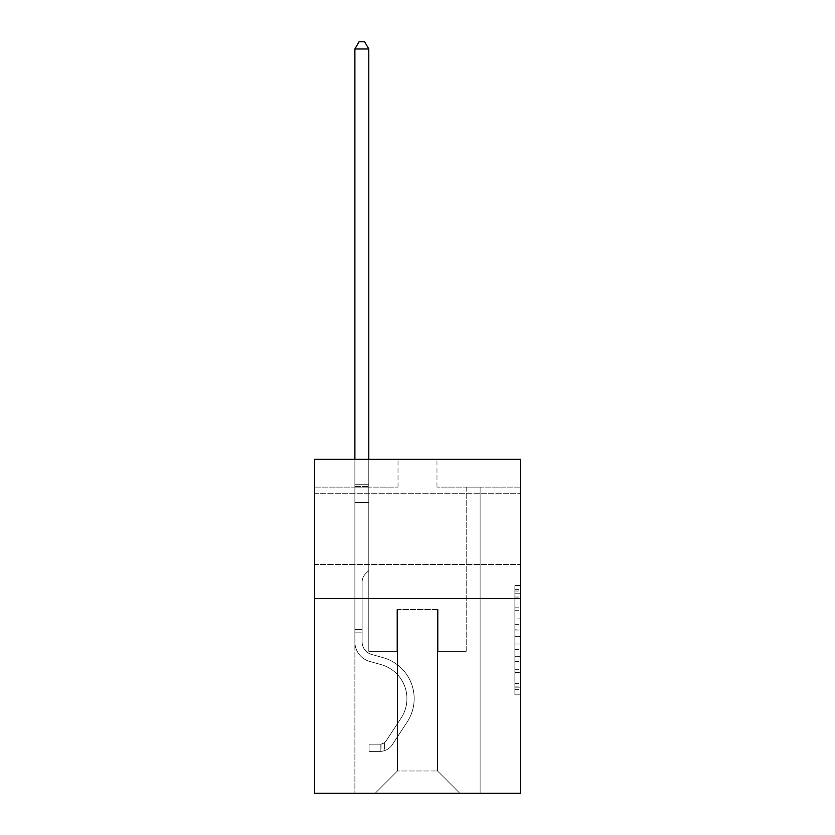 <?xml version="1.0" encoding="UTF-8"?>
<svg xmlns="http://www.w3.org/2000/svg" width="835" height="835" viewBox="0 0 835 835"><rect width="100%" height="100%" fill="white"/><g stroke="black" fill="none" stroke-linecap="round" stroke-linejoin="round"><path stroke-width="0.63" stroke-dasharray="4.17 3.13" d="M514.903 618.881L514.903 636.364L520.466 636.364L520.466 689.355L520.466 591.023L520.466 636.364L514.903 636.364L514.903 589.385L514.903 694.824L514.903 585.554L514.903 687.174L520.466 687.174L514.903 687.174L520.466 687.174L514.903 687.174L514.903 669.691L514.903 694.824L520.466 694.824L520.466 585.554L520.466 686.902L520.466 644.015L514.903 644.015L520.466 644.015L520.466 669.691L520.466 593.205L514.903 593.205L520.466 593.205L520.466 694.824L520.466 591.023L520.466 694.824L514.903 694.824L514.903 585.554L520.466 585.554L520.466 591.023L520.466 585.554L520.466 591.023L520.466 585.554L520.466 589.385L520.466 585.554L514.903 585.554L514.903 593.205L520.466 593.205L514.903 593.205L514.903 618.881L520.466 618.881M520.466 528.868L520.466 564.491L520.466 528.868M314.534 528.868L314.534 564.491L314.534 528.868M520.466 629.809L520.466 624.35L520.466 629.809L514.903 629.809L514.903 607.817L514.903 672.561L514.903 656.31L520.466 656.31L514.903 656.31L514.903 694.824L520.466 694.824L514.903 694.824L520.466 694.824L514.903 694.824L514.903 585.554L520.466 585.554L514.903 585.554L520.466 585.554L514.903 585.554L514.903 629.809L520.466 629.809M520.466 598.444L520.466 793.25L314.534 793.25L314.534 598.444L520.466 598.444L520.466 459.302L436.976 459.302L520.466 459.302L520.466 487.129L520.466 459.302L314.534 459.302L398.024 459.302L314.534 459.302L314.534 598.444L520.466 598.444L314.534 598.444M354.885 793.25L480.115 793.25L480.115 487.129L466.201 487.129L480.115 487.129L466.201 487.129L480.115 487.129L466.201 487.129L480.115 487.129L466.201 487.129L480.115 487.129L466.201 487.129L480.115 487.129L466.201 487.129L480.115 487.129L466.201 487.129L480.115 487.129L466.201 487.129L480.115 487.129L466.201 487.129L480.115 487.129L466.201 487.129L480.115 487.129L466.201 487.129L480.115 487.129L466.201 487.129L480.115 487.129L466.201 487.129L480.115 487.129L466.201 487.129L480.115 487.129L466.201 487.129L480.115 487.129L480.115 793.25L480.115 487.129L480.115 793.25L480.115 487.129L480.115 793.25L480.115 487.129L480.115 793.25L480.115 487.129L480.115 793.25L480.115 487.129L480.115 793.25L480.115 487.129L480.115 793.25L480.115 487.129L480.115 793.25L480.115 487.129L480.115 793.25L480.115 487.129L480.115 793.25L480.115 487.129L480.115 793.25L480.115 487.129L480.115 793.25L480.115 487.129L480.115 793.25L480.115 487.129L480.115 793.25L480.115 487.129L480.115 793.25L354.885 793.25L375.197 793.25L354.885 793.25L375.197 793.25L354.885 793.25L375.197 793.25L354.885 793.25L375.197 793.25L354.885 793.25L375.197 793.25L354.885 793.25L375.197 793.25L354.885 793.25L375.197 793.25L354.885 793.25L375.197 793.25L354.885 793.25L375.197 793.25L354.885 793.25L375.197 793.25L354.885 793.25L375.197 793.25L354.885 793.25L375.197 793.25L354.885 793.25L375.197 793.25L354.885 793.25L375.197 793.25L354.885 793.25L354.885 487.129L368.799 487.129L354.885 487.129L368.799 487.129L354.885 487.129L368.799 487.129L354.885 487.129L368.799 487.129L354.885 487.129L368.799 487.129L354.885 487.129L368.799 487.129L354.885 487.129L368.799 487.129L354.885 487.129L368.799 487.129L354.885 487.129L368.799 487.129L354.885 487.129L368.799 487.129L354.885 487.129L368.799 487.129L354.885 487.129L368.799 487.129L354.885 487.129L368.799 487.129L354.885 487.129L368.799 487.129L354.885 487.129L368.799 487.129L354.885 487.129L354.885 793.25M520.466 487.129L436.976 487.129L520.466 487.129M314.534 487.129L398.024 487.129L314.534 487.129L314.534 459.302L314.534 487.129M397.46 770.987L397.46 609.581L397.46 770.987L397.46 609.581L437.54 609.581L437.54 770.987L397.46 770.987L375.197 793.25L397.46 770.987L397.46 609.581L397.46 770.987L397.46 609.581L396.907 609.581L396.907 651.321L368.799 651.321L368.799 487.129L368.799 651.321L368.799 487.129L368.799 651.321L368.799 487.129L368.799 651.321L368.799 487.129L368.799 651.321L368.799 487.129L368.799 651.321L368.799 487.129L368.799 651.321L368.799 487.129L368.799 651.321L368.799 487.129L368.799 651.321L368.799 487.129L368.799 651.321L368.799 487.129L368.799 651.321L368.799 487.129L368.799 651.321L368.799 487.129L368.799 651.321L368.799 487.129L368.799 651.321L368.799 487.129L368.799 651.321L368.799 487.129L368.799 651.321L396.907 651.321L368.799 651.321L396.907 651.321L368.799 651.321L396.907 651.321L368.799 651.321L396.907 651.321L368.799 651.321L396.907 651.321L368.799 651.321L396.907 651.321L368.799 651.321L396.907 651.321L368.799 651.321L396.907 651.321L368.799 651.321L396.907 651.321L368.799 651.321L396.907 651.321L368.799 651.321L396.907 651.321L368.799 651.321L396.907 651.321L368.799 651.321L396.907 651.321L368.799 651.321L396.907 651.321L368.799 651.321L396.907 651.321L396.907 609.581L396.907 651.321L396.907 609.581L396.907 651.321L396.907 609.581L396.907 651.321L396.907 609.581L396.907 651.321L396.907 609.581L396.907 651.321L396.907 609.581L396.907 651.321L396.907 609.581L396.907 651.321L396.907 609.581L396.907 651.321L396.907 609.581L396.907 651.321L396.907 609.581L396.907 651.321L396.907 609.581L396.907 651.321L396.907 609.581L396.907 651.321L396.907 609.581L396.907 651.321L396.907 609.581L396.907 651.321L396.907 609.581L397.46 609.581L396.907 609.581L397.46 609.581L396.907 609.581L397.46 609.581L396.907 609.581L397.46 609.581L396.907 609.581L397.46 609.581L396.907 609.581L397.46 609.581L396.907 609.581L397.46 609.581L396.907 609.581L397.46 609.581L396.907 609.581L397.46 609.581L396.907 609.581L397.46 609.581L396.907 609.581L397.46 609.581L396.907 609.581L397.46 609.581L396.907 609.581L397.46 609.581L396.907 609.581L397.46 609.581L396.907 609.581L397.46 609.581L397.46 770.987L375.197 793.25L397.46 770.987L397.46 609.581L397.46 770.987L375.197 793.25L397.46 770.987L397.46 609.581L397.46 770.987L375.197 793.25L397.46 770.987L397.46 609.581L397.46 770.987L375.197 793.25L397.46 770.987L397.46 609.581L397.46 770.987L375.197 793.25L397.46 770.987L397.46 609.581L397.46 770.987L375.197 793.25L397.46 770.987L397.46 609.581L397.46 770.987L375.197 793.25L397.46 770.987L397.46 609.581L397.46 770.987L375.197 793.25L397.46 770.987L397.46 609.581L397.46 770.987L375.197 793.25L397.46 770.987L397.46 609.581L397.46 770.987L375.197 793.25L397.46 770.987L397.46 609.581L397.46 770.987L375.197 793.25L397.46 770.987L397.46 609.581L397.46 770.987L375.197 793.25L397.46 770.987L397.46 609.581L397.46 770.987L375.197 793.25L397.46 770.987L375.197 793.25L397.46 770.987L437.54 770.987L437.54 609.581L437.54 770.987L459.803 793.25L437.54 770.987L437.54 609.581L437.54 770.987L459.803 793.25L437.54 770.987L437.54 609.581L437.54 770.987L459.803 793.25L437.54 770.987L437.54 609.581L437.54 770.987L459.803 793.25L437.54 770.987L437.54 609.581L437.54 770.987L459.803 793.25L437.54 770.987L437.54 609.581L437.54 770.987L459.803 793.25L437.54 770.987L437.54 609.581L437.54 770.987L459.803 793.25L437.54 770.987L437.54 609.581L437.54 770.987L459.803 793.25L437.54 770.987L437.54 609.581L437.54 770.987L459.803 793.25L437.54 770.987L437.54 609.581L437.54 770.987L459.803 793.25L437.54 770.987L437.54 609.581L437.54 770.987L459.803 793.25L437.54 770.987L437.54 609.581L437.54 770.987L459.803 793.25L437.54 770.987L437.54 609.581L437.54 770.987L459.803 793.25L437.54 770.987L437.54 609.581L437.54 770.987L459.803 793.25L437.54 770.987L437.54 609.581L437.54 770.987L459.803 793.25L437.54 770.987L437.54 609.581L397.46 609.581L397.46 770.987L375.197 793.25L397.46 770.987M438.093 609.581L437.54 609.581L438.093 609.581L437.54 609.581L438.093 609.581L437.54 609.581L438.093 609.581L437.54 609.581L438.093 609.581L437.54 609.581L438.093 609.581L437.54 609.581L438.093 609.581L437.54 609.581L438.093 609.581L437.54 609.581L438.093 609.581L437.54 609.581L438.093 609.581L437.54 609.581L438.093 609.581L437.54 609.581L438.093 609.581L437.54 609.581L438.093 609.581L437.54 609.581L438.093 609.581L437.54 609.581L438.093 609.581L437.54 609.581L438.093 609.581L438.093 651.321L438.093 609.581M459.803 793.25L437.54 770.987L459.803 793.25M436.976 487.129L436.976 459.302L436.976 487.129M398.024 487.129L398.024 459.302L398.024 487.129M466.201 487.129L466.201 651.321L438.093 651.321L466.201 651.321L438.093 651.321L466.201 651.321L438.093 651.321L466.201 651.321L438.093 651.321L466.201 651.321L438.093 651.321L466.201 651.321L438.093 651.321L466.201 651.321L438.093 651.321L466.201 651.321L438.093 651.321L466.201 651.321L438.093 651.321L466.201 651.321L438.093 651.321L466.201 651.321L438.093 651.321L466.201 651.321L438.093 651.321L466.201 651.321L438.093 651.321L466.201 651.321L438.093 651.321L466.201 651.321L438.093 651.321L466.201 651.321L466.201 487.129M514.903 636.364L520.466 636.364L514.903 636.364M514.903 589.385L514.903 585.554L514.903 589.385L520.466 589.385L514.903 589.385M514.903 672.29L514.903 649.473L514.903 672.29L520.466 672.29L514.903 672.29M514.903 649.473L514.903 644.015L520.466 644.015L514.903 644.015L514.903 649.473L520.466 649.473L514.903 649.473M514.903 607.817L514.903 593.205L514.903 607.817L520.466 607.817L514.903 607.817M514.903 585.554L520.466 585.554L514.903 585.554L514.903 591.023L514.903 585.554L520.466 585.554M514.903 694.824L520.466 694.824L514.903 694.824L514.903 689.355L514.903 694.824M362.119 629.506L362.119 632.846L354.885 632.846L354.885 629.506L354.885 641.865L354.885 48.983L354.885 502.597L354.885 48.983L368.799 48.983L368.799 484.237L368.799 48.983L354.885 48.983L359.06 41.75L364.624 41.75L359.06 41.75L354.885 48.983L354.885 502.597L354.885 48.983L368.799 48.983L364.624 41.75L368.799 48.983L368.799 502.597L354.885 502.597L354.885 48.983L359.06 41.75L364.624 41.75L359.06 41.75L354.885 48.983L354.885 502.597L354.885 48.983L368.799 48.983L354.885 48.983L359.06 41.75L364.624 41.75L368.799 48.983L364.624 41.75L359.06 41.75L354.885 48.983L354.885 502.597L354.885 48.983L368.799 48.983L368.799 484.237L368.799 48.983L354.885 48.983L359.06 41.75L364.624 41.75L368.799 48.983L364.624 41.75L359.06 41.75L354.885 48.983L354.885 502.597L354.885 48.983L368.799 48.983L368.799 486.314L368.799 48.983L354.885 48.983L359.06 41.75L364.624 41.75L368.799 48.983L364.624 41.75L359.06 41.75L354.885 48.983L354.885 502.597L354.885 48.983L368.799 48.983L368.799 570.503L365.657 573.645A12.097 12.097 0 0 0 362.119 582.193A12.097 12.097 0 0 1 365.657 573.645L368.799 570.503L368.799 502.597L354.885 502.597L354.885 48.983L359.06 41.75L364.624 41.75L368.799 48.983L354.885 48.983L354.885 641.865A20.311 20.311 0 0 0 369.748 661.435A20.311 20.311 0 0 1 354.885 641.865L354.885 502.597L368.799 502.597L368.799 48.983L364.624 41.75L359.06 41.75L354.885 48.983L368.799 48.983L368.799 570.503L365.657 573.645A12.097 12.097 0 0 0 362.119 582.193A12.097 12.097 0 0 1 365.657 573.645L368.799 570.503L368.799 502.597L354.885 502.597L354.885 641.865A20.311 20.311 0 0 0 369.748 661.435A20.311 20.311 0 0 1 354.885 641.865L354.885 502.597L368.799 502.597L368.799 48.983L354.885 48.983L359.06 41.75L364.624 41.75L368.799 48.983L364.624 41.75L359.06 41.75L354.885 48.983L354.885 484.237L354.885 48.983L368.799 48.983L368.799 570.503L365.657 573.645A12.097 12.097 0 0 0 362.119 582.193A12.097 12.097 0 0 1 365.657 573.645L368.799 570.503L368.799 502.597L354.885 502.597L354.885 641.865A20.311 20.311 0 0 0 369.748 661.435A20.311 20.311 0 0 1 354.885 641.865L354.885 502.597L368.799 502.597L368.799 48.983L354.885 48.983L359.06 41.75L364.624 41.75L368.799 48.983L364.624 41.75L359.06 41.75L354.885 48.983L354.885 486.314L354.885 48.983L368.799 48.983L368.799 570.503L365.657 573.645A12.097 12.097 0 0 0 362.119 582.193A12.097 12.097 0 0 1 365.657 573.645L368.799 570.503L368.799 502.597L354.885 502.597L354.885 641.865A20.311 20.311 0 0 0 369.748 661.435L381.073 664.597L369.748 661.435A20.311 20.311 0 0 1 354.885 641.865L354.885 502.597L368.799 502.597L368.799 48.983L354.885 48.983L359.06 41.75L364.624 41.75L368.799 48.983L364.624 41.75L359.06 41.75L354.885 48.983L354.885 502.597L368.799 502.597L368.799 570.503L365.657 573.645A12.097 12.097 0 0 0 362.119 582.193A12.097 12.097 0 0 1 365.657 573.645L368.799 570.503L368.799 486.314L368.799 502.597L354.885 502.597L354.885 641.865A20.311 20.311 0 0 0 369.748 661.435A20.311 20.311 0 0 1 354.885 641.865L354.885 502.597L368.799 502.597L368.799 570.503L365.657 573.645A12.097 12.097 0 0 0 362.119 582.193A12.097 12.097 0 0 1 365.657 573.645L368.799 570.503L368.799 484.237L368.799 502.597L354.885 502.597L354.885 641.865A20.311 20.311 0 0 0 369.748 661.435A20.311 20.311 0 0 1 354.885 641.865L354.885 502.597L368.799 502.597L368.799 570.503L365.657 573.645A12.097 12.097 0 0 0 362.119 582.193A12.097 12.097 0 0 1 365.657 573.645L368.799 570.503L368.799 48.983L368.799 502.597L354.885 502.597L354.885 641.865A20.311 20.311 0 0 0 369.748 661.435L381.073 664.597L369.748 661.435A20.311 20.311 0 0 1 354.885 641.865L354.885 502.597L368.799 502.597L368.799 570.503L365.657 573.645A12.097 12.097 0 0 0 362.119 582.193A12.097 12.097 0 0 1 365.657 573.645L368.799 570.503L368.799 48.983L354.885 48.983L368.799 48.983L364.624 41.75L368.799 48.983L368.799 502.597L354.885 502.597L354.885 641.865A20.311 20.311 0 0 0 369.748 661.435A20.311 20.311 0 0 1 354.885 641.865L354.885 502.597L368.799 502.597L368.799 570.503L365.657 573.645A12.097 12.097 0 0 0 362.119 582.193A12.097 12.097 0 0 1 365.657 573.645L368.799 570.503L368.799 48.983L354.885 48.983L359.06 41.75L364.624 41.75L359.06 41.75L354.885 48.983L354.885 484.237L354.885 48.983L368.799 48.983L364.624 41.75L368.799 48.983L368.799 502.597L354.885 502.597L354.885 641.865A20.311 20.311 0 0 0 369.748 661.435A20.311 20.311 0 0 1 354.885 641.865L354.885 502.597L368.799 502.597L368.799 570.503L365.657 573.645A12.097 12.097 0 0 0 362.119 582.193A12.097 12.097 0 0 1 365.657 573.645L368.799 570.503L368.799 48.983L354.885 48.983L359.06 41.75L364.624 41.75L359.06 41.75L354.885 48.983L354.885 486.314L354.885 48.983L368.799 48.983L364.624 41.75L368.799 48.983L368.799 502.597L354.885 502.597L354.885 641.865A20.311 20.311 0 0 0 369.748 661.435L381.073 664.597A35.341 35.341 0 0 1 401.134 718.027A35.341 35.341 0 0 0 381.073 664.597L369.748 661.435A20.311 20.311 0 0 1 354.885 641.865L354.885 502.597L368.799 502.597L368.799 570.503L365.657 573.645A12.097 12.097 0 0 0 362.119 582.193A12.097 12.097 0 0 1 365.657 573.645L368.799 570.503L368.799 48.983L354.885 48.983L359.06 41.75L364.624 41.75L359.06 41.75L354.885 48.983L354.885 641.865A20.311 20.311 0 0 0 369.748 661.435A20.311 20.311 0 0 1 354.885 641.865L354.885 502.597L368.799 502.597L368.799 570.503L365.657 573.645A12.097 12.097 0 0 0 362.119 582.193A12.097 12.097 0 0 1 365.657 573.645L368.799 570.503L368.799 502.597L354.885 502.597L354.885 641.865A20.311 20.311 0 0 0 369.748 661.435A20.311 20.311 0 0 1 354.885 641.865L354.885 502.597L368.799 502.597L368.799 486.314L368.799 570.503L365.657 573.645A12.097 12.097 0 0 0 362.119 582.193A12.097 12.097 0 0 1 365.657 573.645L368.799 570.503L368.799 502.597L354.885 502.597L354.885 641.865A20.311 20.311 0 0 0 369.748 661.435L381.073 664.597L369.748 661.435A20.311 20.311 0 0 1 354.885 641.865L354.885 502.597L368.799 502.597L368.799 484.237L368.799 570.503L365.657 573.645A12.097 12.097 0 0 0 362.119 582.193A12.097 12.097 0 0 1 365.657 573.645L368.799 570.503L368.799 502.597L354.885 502.597L354.885 641.865A20.311 20.311 0 0 0 369.748 661.435A20.311 20.311 0 0 1 354.885 641.865L354.885 502.597L368.799 502.597L368.799 48.983L364.624 41.75L368.799 48.983L368.799 570.503L365.657 573.645A12.097 12.097 0 0 0 362.119 582.193A12.097 12.097 0 0 1 365.657 573.645L368.799 570.503L368.799 502.597L354.885 502.597L354.885 641.865L354.885 632.846L362.119 632.846L362.119 629.506L354.885 629.506L362.119 629.506L362.119 641.865L362.119 582.193L362.119 641.865A13.078 13.078 0 0 0 371.69 654.463A13.078 13.078 0 0 1 362.119 641.865L362.119 582.193L362.119 641.865L362.119 629.506L354.885 629.506L362.119 629.506L362.119 641.865A13.078 13.078 0 0 0 371.69 654.463A13.078 13.078 0 0 1 362.119 641.865L362.119 582.193L362.119 641.865A13.078 13.078 0 0 0 371.69 654.463A13.078 13.078 0 0 1 362.119 641.865L362.119 582.193L362.119 641.865L362.119 629.506L354.885 629.506L362.119 629.506L362.119 641.865A13.078 13.078 0 0 0 371.69 654.463L383.014 657.625L371.69 654.463A13.078 13.078 0 0 1 362.119 641.865L362.119 582.193L362.119 641.865A13.078 13.078 0 0 0 371.69 654.463A13.078 13.078 0 0 1 362.119 641.865L362.119 582.193L362.119 641.865L362.119 629.506L354.885 629.506L362.119 629.506L362.119 641.865A13.078 13.078 0 0 0 371.69 654.463A13.078 13.078 0 0 1 362.119 641.865L362.119 582.193L362.119 641.865A13.078 13.078 0 0 0 371.69 654.463L383.014 657.625L371.69 654.463A13.078 13.078 0 0 1 362.119 641.865L362.119 582.193L362.119 641.865L362.119 629.506L354.885 629.506L362.119 629.506L362.119 641.865A13.078 13.078 0 0 0 371.69 654.463A13.078 13.078 0 0 1 362.119 641.865L362.119 582.193L362.119 641.865A13.078 13.078 0 0 0 371.69 654.463A13.078 13.078 0 0 1 362.119 641.865L362.119 582.193L362.119 641.865L362.119 629.506L354.885 629.506L362.119 629.506L362.119 641.865A13.078 13.078 0 0 0 371.69 654.463L383.014 657.625L371.69 654.463A13.078 13.078 0 0 1 362.119 641.865L362.119 582.193L362.119 641.865A13.078 13.078 0 0 0 371.69 654.463A13.078 13.078 0 0 1 362.119 641.865L362.119 582.193L362.119 641.865L362.119 629.506L354.885 629.506L362.119 629.506L362.119 641.865A13.078 13.078 0 0 0 371.69 654.463A13.078 13.078 0 0 1 362.119 641.865L362.119 582.193L362.119 641.865A13.078 13.078 0 0 0 371.69 654.463L383.014 657.625A42.575 42.575 0 0 1 407.188 721.993A42.575 42.575 0 0 0 383.014 657.625L371.69 654.463A13.078 13.078 0 0 1 362.119 641.865L362.119 582.193L362.119 641.865L362.119 629.506L354.885 629.506M380.207 751.396A14.748 14.748 0 0 0 392.262 744.736L407.188 721.993A42.575 42.575 0 0 0 383.014 657.625L371.69 654.463A13.078 13.078 0 0 1 362.119 641.865A13.078 13.078 0 0 0 371.69 654.463A13.078 13.078 0 0 1 362.119 641.865L362.119 582.193L362.119 641.865A13.078 13.078 0 0 0 371.69 654.463L383.014 657.625L371.69 654.463A13.078 13.078 0 0 1 362.119 641.865A13.078 13.078 0 0 0 371.69 654.463A13.078 13.078 0 0 1 362.119 641.865A13.078 13.078 0 0 0 371.69 654.463L383.014 657.625A42.575 42.575 0 0 1 407.188 721.993A42.575 42.575 0 0 0 383.014 657.625L371.69 654.463A13.078 13.078 0 0 1 362.119 641.865A13.078 13.078 0 0 0 371.69 654.463L383.014 657.625L371.69 654.463A13.078 13.078 0 0 1 362.119 641.865A13.078 13.078 0 0 0 371.69 654.463A13.078 13.078 0 0 1 362.119 641.865A13.078 13.078 0 0 0 371.69 654.463L383.014 657.625L371.69 654.463A13.078 13.078 0 0 1 362.119 641.865A13.078 13.078 0 0 0 371.69 654.463L383.014 657.625A42.575 42.575 0 0 1 407.188 721.993L392.262 744.736L407.188 721.993A42.575 42.575 0 0 0 383.014 657.625L371.69 654.463A13.078 13.078 0 0 1 362.119 641.865A13.078 13.078 0 0 0 371.69 654.463A13.078 13.078 0 0 1 362.119 641.865A13.078 13.078 0 0 0 371.69 654.463L383.014 657.625L371.69 654.463A13.078 13.078 0 0 1 362.119 641.865A13.078 13.078 0 0 0 371.69 654.463L383.014 657.625L371.69 654.463A13.078 13.078 0 0 1 362.119 641.865A13.078 13.078 0 0 0 371.69 654.463A13.078 13.078 0 0 1 362.119 641.865A13.078 13.078 0 0 0 371.69 654.463L383.014 657.625A42.575 42.575 0 0 1 407.188 721.993A42.575 42.575 0 0 0 383.014 657.625L371.69 654.463A13.078 13.078 0 0 1 362.119 641.865A13.078 13.078 0 0 0 371.69 654.463L383.014 657.625L371.69 654.463A13.078 13.078 0 0 1 362.119 641.865A13.078 13.078 0 0 0 371.69 654.463A13.078 13.078 0 0 1 362.119 641.865A13.078 13.078 0 0 0 371.69 654.463L383.014 657.625L371.69 654.463A13.078 13.078 0 0 1 362.119 641.865A13.078 13.078 0 0 0 371.69 654.463L383.014 657.625A42.575 42.575 0 0 1 407.188 721.993A42.575 42.575 0 0 0 383.014 657.625L371.69 654.463L383.014 657.625A42.575 42.575 0 0 1 407.188 721.993L392.262 744.736L407.188 721.993A42.575 42.575 0 0 0 383.014 657.625L371.69 654.463L383.014 657.625A42.575 42.575 0 0 1 407.188 721.993A42.575 42.575 0 0 0 383.014 657.625L371.69 654.463L383.014 657.625A42.575 42.575 0 0 1 407.188 721.993A42.575 42.575 0 0 0 383.014 657.625L371.69 654.463L383.014 657.625A42.575 42.575 0 0 1 407.188 721.993L392.262 744.736A14.748 14.748 0 0 1 384.382 750.707A14.748 14.748 0 0 0 392.262 744.736L407.188 721.993A42.575 42.575 0 0 0 383.014 657.625L371.69 654.463L383.014 657.625A42.575 42.575 0 0 1 407.188 721.993A42.575 42.575 0 0 0 383.014 657.625L371.69 654.463L383.014 657.625A42.575 42.575 0 0 1 407.188 721.993A42.575 42.575 0 0 0 383.014 657.625L371.69 654.463L383.014 657.625A42.575 42.575 0 0 1 407.188 721.993L392.262 744.736L407.188 721.993A42.575 42.575 0 0 0 383.014 657.625L371.69 654.463L383.014 657.625A42.575 42.575 0 0 1 407.188 721.993A42.575 42.575 0 0 0 383.014 657.625L371.69 654.463L383.014 657.625A42.575 42.575 0 0 1 407.188 721.993A42.575 42.575 0 0 0 383.014 657.625L371.69 654.463L383.014 657.625A42.575 42.575 0 0 1 407.188 721.993L392.262 744.736L407.188 721.993A42.575 42.575 0 0 0 383.014 657.625A42.575 42.575 0 0 1 407.188 721.993A42.575 42.575 0 0 0 383.014 657.625A42.575 42.575 0 0 1 407.188 721.993L392.262 744.736A14.748 14.748 0 0 1 384.382 750.707C380.092 751.615 380.092 751.615 384.382 750.707C380.092 751.615 380.092 751.615 384.382 750.707A14.748 14.748 0 0 0 392.262 744.736L407.188 721.993A42.575 42.575 0 0 0 383.014 657.625A42.575 42.575 0 0 1 407.188 721.993L392.262 744.736L407.188 721.993A42.575 42.575 0 0 0 383.014 657.625A42.575 42.575 0 0 1 407.188 721.993A42.575 42.575 0 0 0 383.014 657.625A42.575 42.575 0 0 1 407.188 721.993L392.262 744.736L407.188 721.993A42.575 42.575 0 0 0 383.014 657.625A42.575 42.575 0 0 1 407.188 721.993L392.262 744.736A14.748 14.748 0 0 1 384.382 750.707C380.092 751.615 380.092 751.615 384.382 750.707C380.092 751.615 380.092 751.615 384.382 750.707A14.748 14.748 0 0 0 392.262 744.736L407.188 721.993A42.575 42.575 0 0 0 383.014 657.625A42.575 42.575 0 0 1 407.188 721.993A42.575 42.575 0 0 0 383.014 657.625A42.575 42.575 0 0 1 407.188 721.993L392.262 744.736L407.188 721.993A42.575 42.575 0 0 0 383.014 657.625A42.575 42.575 0 0 1 407.188 721.993L392.262 744.736L407.188 721.993A42.575 42.575 0 0 0 383.014 657.625A42.575 42.575 0 0 1 407.188 721.993A42.575 42.575 0 0 0 383.014 657.625A42.575 42.575 0 0 1 407.188 721.993L392.262 744.736A14.748 14.748 0 0 1 384.382 750.707C380.092 751.615 380.092 751.615 384.382 750.707C380.092 751.615 380.092 751.615 384.382 750.707A14.748 14.748 0 0 0 392.262 744.736L407.188 721.993A42.575 42.575 0 0 0 383.014 657.625A42.575 42.575 0 0 1 407.188 721.993L392.262 744.736L407.188 721.993A42.575 42.575 0 0 0 383.014 657.625A42.575 42.575 0 0 1 407.188 721.993A42.575 42.575 0 0 0 383.014 657.625A42.575 42.575 0 0 1 407.188 721.993L392.262 744.736L407.188 721.993A42.575 42.575 0 0 0 383.014 657.625A42.575 42.575 0 0 1 407.188 721.993L392.262 744.736A14.748 14.748 0 0 1 384.382 750.707C380.092 751.615 380.092 751.615 384.382 750.707C380.092 751.615 380.092 751.615 384.382 750.707A14.748 14.748 0 0 0 392.262 744.736L407.188 721.993L392.262 744.736A14.748 14.748 0 0 1 384.382 750.707C380.092 751.615 380.092 751.615 384.382 750.707C380.092 751.615 380.092 751.615 384.382 750.707A14.748 14.748 0 0 0 392.262 744.736L407.188 721.993L392.262 744.736A14.748 14.748 0 0 1 384.382 750.707C380.092 751.615 380.092 751.615 384.382 750.707C380.092 751.615 380.092 751.615 384.382 750.707A14.748 14.748 0 0 0 392.262 744.736L407.188 721.993L392.262 744.736A14.748 14.748 0 0 1 384.382 750.707C380.092 751.615 380.092 751.615 384.382 750.707C380.092 751.615 380.092 751.615 384.382 750.707A14.748 14.748 0 0 0 392.262 744.736L407.188 721.993L392.262 744.736A14.748 14.748 0 0 1 384.382 750.707C380.092 751.615 380.092 751.615 384.382 750.707C380.092 751.615 380.092 751.615 384.382 750.707A14.748 14.748 0 0 0 392.262 744.736L407.188 721.993L392.262 744.736A14.748 14.748 0 0 1 384.382 750.707C380.092 751.615 380.092 751.615 384.382 750.707C380.092 751.615 380.092 751.615 384.382 750.707A14.748 14.748 0 0 0 392.262 744.736L407.188 721.993L392.262 744.736A14.748 14.748 0 0 1 384.382 750.707C380.092 751.615 380.092 751.615 384.382 750.707C380.092 751.615 380.092 751.615 384.382 750.707A14.748 14.748 0 0 0 392.262 744.736L407.188 721.993L392.262 744.736A14.748 14.748 0 0 1 384.382 750.707C380.092 751.615 380.092 751.615 384.382 750.707C380.092 751.615 380.092 751.615 384.382 750.707A14.748 14.748 0 0 0 392.262 744.736L407.188 721.993L392.262 744.736A14.748 14.748 0 0 1 384.382 750.707C380.092 751.615 380.092 751.615 384.382 750.707C380.092 751.615 380.092 751.615 384.382 750.707A14.748 14.748 0 0 0 392.262 744.736L407.188 721.993L392.262 744.736A14.748 14.748 0 0 1 384.382 750.707C380.092 751.615 380.092 751.615 384.382 750.707C380.092 751.615 380.092 751.615 384.382 750.707A14.748 14.748 0 0 0 392.262 744.736L407.188 721.993L392.262 744.736A14.748 14.748 0 0 1 384.382 750.707C380.092 751.615 380.092 751.615 384.382 750.707C380.092 751.615 380.092 751.615 384.382 750.707A14.748 14.748 0 0 0 392.262 744.736A14.748 14.748 0 0 1 380.207 751.396L380.207 744.152A7.515 7.515 0 0 0 386.208 740.77L401.134 718.027A35.341 35.341 0 0 0 381.073 664.597L369.748 661.435A20.311 20.311 0 0 1 354.885 641.865A20.311 20.311 0 0 0 369.748 661.435L381.073 664.597A35.341 35.341 0 0 1 401.134 718.027A35.341 35.341 0 0 0 381.073 664.597L369.748 661.435A20.311 20.311 0 0 1 354.885 641.865A20.311 20.311 0 0 0 369.748 661.435A20.311 20.311 0 0 1 354.885 641.865A20.311 20.311 0 0 0 369.748 661.435L381.073 664.597L369.748 661.435A20.311 20.311 0 0 1 354.885 641.865A20.311 20.311 0 0 0 369.748 661.435L381.073 664.597L369.748 661.435A20.311 20.311 0 0 1 354.885 641.865A20.311 20.311 0 0 0 369.748 661.435A20.311 20.311 0 0 1 354.885 641.865A20.311 20.311 0 0 0 369.748 661.435L381.073 664.597A35.341 35.341 0 0 1 401.134 718.027L386.208 740.77L401.134 718.027A35.341 35.341 0 0 0 381.073 664.597L369.748 661.435A20.311 20.311 0 0 1 354.885 641.865A20.311 20.311 0 0 0 369.748 661.435L381.073 664.597L369.748 661.435A20.311 20.311 0 0 1 354.885 641.865A20.311 20.311 0 0 0 369.748 661.435A20.311 20.311 0 0 1 354.885 641.865A20.311 20.311 0 0 0 369.748 661.435L381.073 664.597L369.748 661.435A20.311 20.311 0 0 1 354.885 641.865A20.311 20.311 0 0 0 369.748 661.435L381.073 664.597A35.341 35.341 0 0 1 401.134 718.027A35.341 35.341 0 0 0 381.073 664.597L369.748 661.435A20.311 20.311 0 0 1 354.885 641.865A20.311 20.311 0 0 0 369.748 661.435A20.311 20.311 0 0 1 354.885 641.865A20.311 20.311 0 0 0 369.748 661.435L381.073 664.597L369.748 661.435A20.311 20.311 0 0 1 354.885 641.865A20.311 20.311 0 0 0 369.748 661.435L381.073 664.597L369.748 661.435A20.311 20.311 0 0 1 354.885 641.865A20.311 20.311 0 0 0 369.748 661.435A20.311 20.311 0 0 1 354.885 641.865A20.311 20.311 0 0 0 369.748 661.435L381.073 664.597A35.341 35.341 0 0 1 401.134 718.027A35.341 35.341 0 0 0 381.073 664.597L369.748 661.435A20.311 20.311 0 0 1 354.885 641.865A20.311 20.311 0 0 0 369.748 661.435L381.073 664.597A35.341 35.341 0 0 1 401.134 718.027L386.208 740.77L401.134 718.027A35.341 35.341 0 0 0 381.073 664.597L369.748 661.435L381.073 664.597A35.341 35.341 0 0 1 401.134 718.027A35.341 35.341 0 0 0 381.073 664.597L369.748 661.435L381.073 664.597A35.341 35.341 0 0 1 401.134 718.027A35.341 35.341 0 0 0 381.073 664.597L369.748 661.435L381.073 664.597A35.341 35.341 0 0 1 401.134 718.027L386.208 740.77A7.515 7.515 0 0 1 384.382 742.701C380.165 744.632 380.165 744.632 384.382 742.701C380.165 744.632 380.165 744.632 384.382 742.701A7.515 7.515 0 0 0 386.208 740.77L401.134 718.027A35.341 35.341 0 0 0 381.073 664.597L369.748 661.435L381.073 664.597A35.341 35.341 0 0 1 401.134 718.027A35.341 35.341 0 0 0 381.073 664.597L369.748 661.435L381.073 664.597A35.341 35.341 0 0 1 401.134 718.027A35.341 35.341 0 0 0 381.073 664.597L369.748 661.435L381.073 664.597A35.341 35.341 0 0 1 401.134 718.027L386.208 740.77L401.134 718.027A35.341 35.341 0 0 0 381.073 664.597L369.748 661.435L381.073 664.597A35.341 35.341 0 0 1 401.134 718.027A35.341 35.341 0 0 0 381.073 664.597L369.748 661.435L381.073 664.597A35.341 35.341 0 0 1 401.134 718.027A35.341 35.341 0 0 0 381.073 664.597L369.748 661.435L381.073 664.597A35.341 35.341 0 0 1 401.134 718.027L386.208 740.77L401.134 718.027A35.341 35.341 0 0 0 381.073 664.597A35.341 35.341 0 0 1 401.134 718.027A35.341 35.341 0 0 0 381.073 664.597A35.341 35.341 0 0 1 401.134 718.027L386.208 740.77A7.515 7.515 0 0 1 384.382 742.701C380.165 744.632 380.165 744.632 384.382 742.701C380.165 744.632 380.165 744.632 384.382 742.701A7.515 7.515 0 0 0 386.208 740.77L401.134 718.027A35.341 35.341 0 0 0 381.073 664.597A35.341 35.341 0 0 1 401.134 718.027L386.208 740.77L401.134 718.027A35.341 35.341 0 0 0 381.073 664.597A35.341 35.341 0 0 1 401.134 718.027A35.341 35.341 0 0 0 381.073 664.597A35.341 35.341 0 0 1 401.134 718.027L386.208 740.77L401.134 718.027A35.341 35.341 0 0 0 381.073 664.597A35.341 35.341 0 0 1 401.134 718.027L386.208 740.77A7.515 7.515 0 0 1 384.382 742.701C380.165 744.632 380.165 744.632 384.382 742.701C380.165 744.632 380.165 744.632 384.382 742.701A7.515 7.515 0 0 0 386.208 740.77L401.134 718.027A35.341 35.341 0 0 0 381.073 664.597A35.341 35.341 0 0 1 401.134 718.027A35.341 35.341 0 0 0 381.073 664.597A35.341 35.341 0 0 1 401.134 718.027L386.208 740.77L401.134 718.027A35.341 35.341 0 0 0 381.073 664.597A35.341 35.341 0 0 1 401.134 718.027L386.208 740.77L401.134 718.027A35.341 35.341 0 0 0 381.073 664.597A35.341 35.341 0 0 1 401.134 718.027A35.341 35.341 0 0 0 381.073 664.597A35.341 35.341 0 0 1 401.134 718.027L386.208 740.77A7.515 7.515 0 0 1 384.382 742.701C380.165 744.632 380.165 744.632 384.382 742.701C380.165 744.632 380.165 744.632 384.382 742.701A7.515 7.515 0 0 0 386.208 740.77L401.134 718.027A35.341 35.341 0 0 0 381.073 664.597A35.341 35.341 0 0 1 401.134 718.027L386.208 740.77L401.134 718.027A35.341 35.341 0 0 0 381.073 664.597A35.341 35.341 0 0 1 401.134 718.027A35.341 35.341 0 0 0 381.073 664.597A35.341 35.341 0 0 1 401.134 718.027L386.208 740.77L401.134 718.027A35.341 35.341 0 0 0 381.073 664.597A35.341 35.341 0 0 1 401.134 718.027L386.208 740.77A7.515 7.515 0 0 1 384.382 742.701C380.165 744.632 380.165 744.632 384.382 742.701C380.165 744.632 380.165 744.632 384.382 742.701A7.515 7.515 0 0 0 386.208 740.77L401.134 718.027L386.208 740.77A7.515 7.515 0 0 1 384.382 742.701C380.165 744.632 380.165 744.632 384.382 742.701C380.165 744.632 380.165 744.632 384.382 742.701A7.515 7.515 0 0 0 386.208 740.77L401.134 718.027L386.208 740.77A7.515 7.515 0 0 1 384.382 742.701C380.165 744.632 380.165 744.632 384.382 742.701C380.165 744.632 380.165 744.632 384.382 742.701A7.515 7.515 0 0 0 386.208 740.77L401.134 718.027L386.208 740.77A7.515 7.515 0 0 1 384.382 742.701C380.165 744.632 380.165 744.632 384.382 742.701C380.165 744.632 380.165 744.632 384.382 742.701A7.515 7.515 0 0 0 386.208 740.77L401.134 718.027L386.208 740.77A7.515 7.515 0 0 1 384.382 742.701C380.165 744.632 380.165 744.632 384.382 742.701C380.165 744.632 380.165 744.632 384.382 742.701A7.515 7.515 0 0 0 386.208 740.77L401.134 718.027L386.208 740.77A7.515 7.515 0 0 1 384.382 742.701C380.165 744.632 380.165 744.632 384.382 742.701C380.165 744.632 380.165 744.632 384.382 742.701A7.515 7.515 0 0 0 386.208 740.77L401.134 718.027L386.208 740.77A7.515 7.515 0 0 1 384.382 742.701C380.165 744.632 380.165 744.632 384.382 742.701C380.165 744.632 380.165 744.632 384.382 742.701A7.515 7.515 0 0 0 386.208 740.77L401.134 718.027L386.208 740.77A7.515 7.515 0 0 1 384.382 742.701C380.165 744.632 380.165 744.632 384.382 742.701C380.165 744.632 380.165 744.632 384.382 742.701A7.515 7.515 0 0 0 386.208 740.77L401.134 718.027L386.208 740.77A7.515 7.515 0 0 1 384.382 742.701C380.165 744.632 380.165 744.632 384.382 742.701C380.165 744.632 380.165 744.632 384.382 742.701A7.515 7.515 0 0 0 386.208 740.77L401.134 718.027L386.208 740.77A7.515 7.515 0 0 1 384.382 742.701C380.165 744.632 380.165 744.632 384.382 742.701C380.165 744.632 380.165 744.632 384.382 742.701A7.515 7.515 0 0 0 386.208 740.77L401.134 718.027L386.208 740.77A7.515 7.515 0 0 1 384.382 742.701C380.165 744.632 380.165 744.632 384.382 742.701C380.165 744.632 380.165 744.632 384.382 742.701A7.515 7.515 0 0 0 386.208 740.77A7.515 7.515 0 0 1 380.207 744.152L380.207 751.396L369.08 751.396L380.207 751.396A14.748 14.748 0 0 0 392.262 744.736A14.748 14.748 0 0 1 380.207 751.396L380.207 744.152L369.08 744.162L380.207 744.152A7.515 7.515 0 0 0 386.208 740.77A7.515 7.515 0 0 1 380.207 744.152L380.207 751.396L369.08 751.396L369.08 744.162L369.08 751.396L380.207 751.396A14.748 14.748 0 0 0 392.262 744.736A14.748 14.748 0 0 1 380.207 751.396L380.207 744.152L369.08 744.162L380.207 744.152A7.515 7.515 0 0 0 386.208 740.77A7.515 7.515 0 0 1 380.207 744.152L380.207 751.396L369.08 751.396L369.08 744.162L369.08 751.396L380.207 751.396A14.748 14.748 0 0 0 392.262 744.736A14.748 14.748 0 0 1 380.207 751.396L380.207 744.152L369.08 744.162L380.207 744.152A7.515 7.515 0 0 0 386.208 740.77A7.515 7.515 0 0 1 380.207 744.152L380.207 751.396L369.08 751.396L369.08 744.162L369.08 751.396L380.207 751.396A14.748 14.748 0 0 0 392.262 744.736A14.748 14.748 0 0 1 380.207 751.396L380.207 744.152L369.08 744.162L380.207 744.152A7.515 7.515 0 0 0 386.208 740.77A7.515 7.515 0 0 1 380.207 744.152L380.207 751.396L369.08 751.396L369.08 744.162L369.08 751.396L380.207 751.396A14.748 14.748 0 0 0 392.262 744.736A14.748 14.748 0 0 1 380.207 751.396L380.207 744.152L369.08 744.162L380.207 744.152A7.515 7.515 0 0 0 386.208 740.77A7.515 7.515 0 0 1 380.207 744.152L380.207 751.396L369.08 751.396L369.08 744.162L369.08 751.396L380.207 751.396A14.748 14.748 0 0 0 392.262 744.736A14.748 14.748 0 0 1 380.207 751.396L380.207 744.152L369.08 744.162L380.207 744.152A7.515 7.515 0 0 0 386.208 740.77A7.515 7.515 0 0 1 380.207 744.152L380.207 751.396L369.08 751.396L369.08 744.162L369.08 751.396L380.207 751.396A14.748 14.748 0 0 0 392.262 744.736A14.748 14.748 0 0 1 380.207 751.396L380.207 744.152L369.08 744.162L380.207 744.152A7.515 7.515 0 0 0 386.208 740.77A7.515 7.515 0 0 1 380.207 744.152L380.207 751.396L369.08 751.396L369.08 744.162L369.08 751.396L380.207 751.396A14.748 14.748 0 0 0 392.262 744.736A14.748 14.748 0 0 1 380.207 751.396L380.207 744.152L369.08 744.162L380.207 744.152A7.515 7.515 0 0 0 386.208 740.77A7.515 7.515 0 0 1 380.207 744.152L380.207 751.396L369.08 751.396L369.08 744.162L369.08 751.396L380.207 751.396A14.748 14.748 0 0 0 392.262 744.736A14.748 14.748 0 0 1 380.207 751.396L380.207 744.152L369.08 744.162L380.207 744.152A7.515 7.515 0 0 0 386.208 740.77A7.515 7.515 0 0 1 380.207 744.152L380.207 751.396L369.08 751.396L369.08 744.162L369.08 751.396L380.207 751.396A14.748 14.748 0 0 0 392.262 744.736A14.748 14.748 0 0 1 380.207 751.396L380.207 744.152L369.08 744.162L380.207 744.152A7.515 7.515 0 0 0 386.208 740.77A7.515 7.515 0 0 1 380.207 744.152L380.207 751.396L369.08 751.396L369.08 744.162L369.08 751.396L380.207 751.396A14.748 14.748 0 0 0 392.262 744.736A14.748 14.748 0 0 1 380.207 751.396L380.207 744.152L369.08 744.162L380.207 744.152A7.515 7.515 0 0 0 386.208 740.77A7.515 7.515 0 0 1 380.207 744.152L380.207 751.396L369.08 751.396L369.08 744.162L369.08 751.396L380.207 751.396A14.748 14.748 0 0 0 392.262 744.736A14.748 14.748 0 0 1 380.207 751.396L380.207 744.152L369.08 744.162L380.207 744.152A7.515 7.515 0 0 0 386.208 740.77A7.515 7.515 0 0 1 380.207 744.152L380.207 751.396L369.08 751.396L369.08 744.162L369.08 751.396L380.207 751.396A14.748 14.748 0 0 0 392.262 744.736A14.748 14.748 0 0 1 380.207 751.396L380.207 744.152L369.08 744.162L380.207 744.152A7.515 7.515 0 0 0 386.208 740.77A7.515 7.515 0 0 1 380.207 744.152L380.207 751.396L369.08 751.396L369.08 744.162L369.08 751.396L380.207 751.396A14.748 14.748 0 0 0 392.262 744.736A14.748 14.748 0 0 1 380.207 751.396L380.207 744.152L369.08 744.162L380.207 744.152A7.515 7.515 0 0 0 386.208 740.77A7.515 7.515 0 0 1 380.207 744.152L380.207 751.396L369.08 751.396L369.08 744.162L369.08 751.396L380.207 751.396M354.885 459.302L354.885 48.983L368.799 48.983L354.885 48.983L359.06 41.75L364.624 41.75L359.06 41.75L354.885 48.983L354.885 484.237L354.885 48.983L368.799 48.983L364.624 41.75L368.799 48.983L368.799 484.237L368.799 48.983L354.885 48.983L359.06 41.75L364.624 41.75L359.06 41.75L354.885 48.983L368.799 48.983L364.624 41.75L368.799 48.983L368.799 459.302M369.08 744.162L379.935 744.162L369.08 744.162L369.08 751.396L369.08 744.162M354.885 484.237L354.885 486.314L354.885 484.237L368.799 484.237L354.885 484.237M384.382 750.707C380.092 751.615 380.092 751.615 384.382 750.707C380.092 751.615 380.092 751.615 384.382 750.707L384.382 742.701L384.382 750.707M368.799 48.983L364.624 41.75L359.06 41.75L354.885 48.983M514.903 669.691L520.466 669.691L514.903 669.691M514.903 661.497L520.466 661.497M514.903 610.688L520.466 610.688L514.903 610.688M514.903 591.023L520.466 591.023M514.903 689.355L520.466 689.355M514.903 683.354L520.466 683.354M514.903 597.025L520.466 597.025M514.903 630.905L520.466 630.905L514.903 630.905M514.903 661.769L520.466 661.769L514.903 661.769M514.903 672.561L520.466 672.561L514.903 672.561M514.903 624.35L520.466 624.35L514.903 624.35M354.885 486.314L368.799 486.314L354.885 486.314M362.119 632.846L354.885 632.846L362.119 632.846M314.534 493.255L520.466 493.255L314.534 493.255M314.534 564.491L520.466 564.491L314.534 564.491M514.903 686.902L520.466 686.902M514.903 687.174L520.466 687.174M514.903 593.205L520.466 593.205M381.042 744.079L381.042 751.354"/><path stroke-width="1.25" d="M520.466 598.444L520.466 793.25L314.534 793.25L314.534 459.302L520.466 459.302L520.466 598.444L314.534 598.444M368.799 459.302L368.799 48.983L354.885 48.983L354.885 459.302M354.885 48.983L359.06 41.75L364.624 41.75L368.799 48.983"/></g></svg>
